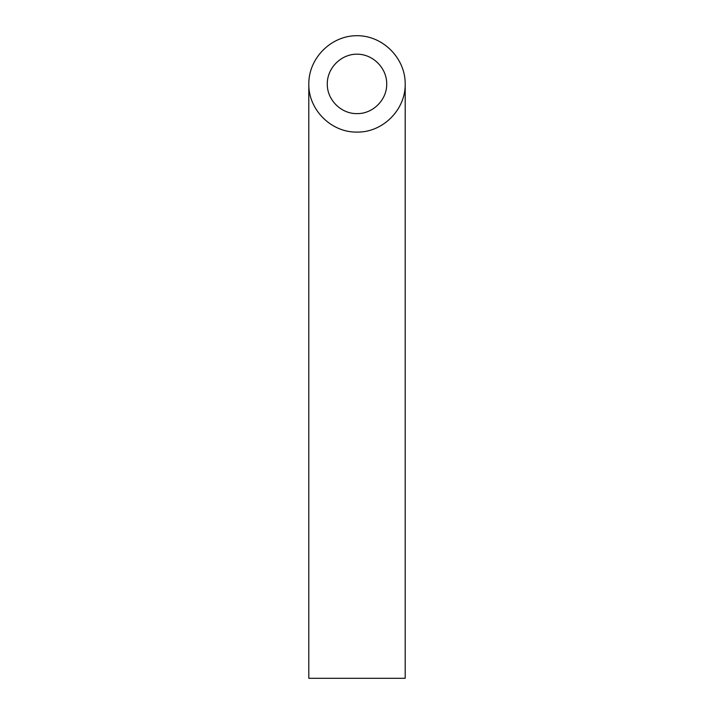 <?xml version="1.0" encoding="UTF-8"?>
<svg xmlns="http://www.w3.org/2000/svg" width="714" height="714" viewBox="0 0 714 714"><rect width="100%" height="100%" fill="white"/><g stroke="black" fill="none" stroke-linecap="round" stroke-linejoin="round"><path stroke-width="1.07" d="M357 113.615C372.887 113.945 387.05 99.781 386.72 83.895C386.836 67.991 372.904 54.059 357 54.175C341.096 54.059 327.164 67.991 327.28 83.895C326.95 99.781 341.113 113.945 357 113.615M405.195 678.3L308.805 678.3L308.805 83.895C308.261 109.653 331.242 132.634 357 132.09C382.758 132.634 405.739 109.653 405.195 83.895L405.195 678.3M405.195 83.895C405.382 58.111 382.784 35.513 357 35.7C331.216 35.513 308.618 58.111 308.805 83.895"/></g></svg>
